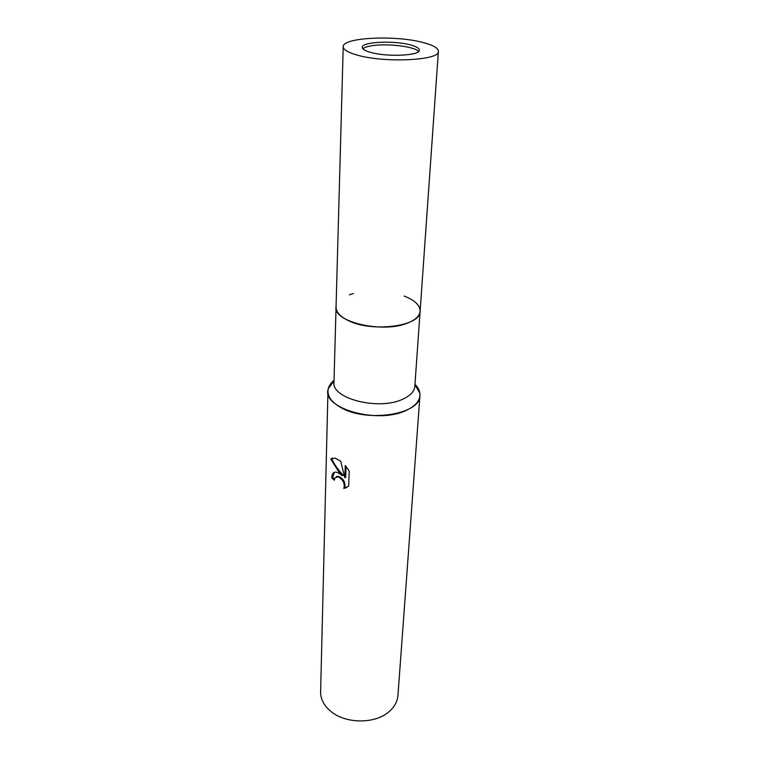 <?xml version="1.0" encoding="UTF-8"?>
<svg xmlns="http://www.w3.org/2000/svg" width="759" height="759" viewBox="0 0 759 759"><rect width="100%" height="100%" fill="white"/><g stroke="black" fill="none" stroke-linecap="round" stroke-linejoin="round"><path stroke-width="1.14" d="M418.598 51.508C414.907 46.394 385.695 43.035 370.819 45.919C366.844 46.631 364.206 47.589 362.897 48.785M343.22 46.707L336.047 307.186C333.486 322.347 383.874 333.628 408.247 322.793C415.723 319.691 419.67 315.858 420.106 311.304L414.831 386.322C414.367 391.293 410.534 395.496 403.323 398.921C379.813 410.875 331.484 398.921 333.979 382.365L336.047 307.186C336.038 311.93 339.842 316.247 347.442 320.146C371.056 332.907 421.131 326.427 420.106 311.304L438.389 51.365C438.285 48.178 433.342 45.274 423.56 42.656C396.075 34.923 342.252 37.352 343.22 46.707C343.277 49.572 347.65 52.276 356.332 54.838C383.409 63.215 440.192 60.54 438.389 51.365M336.123 306.323C331.664 321.721 383.2 333.932 408.247 322.793C416.226 319.454 420.182 315.336 420.116 310.431C419.518 304.757 414.196 299.966 404.168 296.048M327.973 391.065C328.125 387.147 330.146 383.57 334.036 380.344L328.267 388.76C320.905 408.446 378.665 424.746 406.957 410.04C416.283 405.439 420.59 399.841 419.879 393.238L414.974 384.31C418.522 387.887 420.192 391.644 419.955 395.572L397.944 695.51C397.412 701.8 394.282 707.331 388.532 712.103C374.472 724.181 345.336 723.801 330.763 711.306L328.353 709.153C323.106 703.849 320.526 698.043 320.611 691.724L327.973 391.065C327.954 396.995 332.053 402.365 340.269 407.185C365.961 423.095 420.894 414.566 419.955 395.572M338.22 472.81L342.423 475.703L338.277 471.007L330.801 459.081L335.013 458.075L340.696 461.244L344.833 477.753L345.26 465.514L349.235 471.064L348.675 486.092L343.836 488.559C345.127 483.568 343.21 479.66 338.097 476.823L334.871 477.847L334.339 480.21L331.768 477.895C331.882 473.616 333.448 471.719 336.474 472.212L338.22 472.81M336.313 476.671L338.267 476.244C343.723 478.673 345.857 482.639 344.681 488.132L343.846 488.559M344.681 488.132L346.835 487.506M334.482 472.24L332.622 477.477L334.434 479.176M332.622 477.477L331.768 477.895M332.385 457.971L331.683 458.664C334.387 464.565 338.248 470.115 343.267 475.295L342.423 475.703M346.076 466.453L345.687 477.326L344.833 477.753M331.683 458.664L330.801 459.081M353.39 293.562L349.301 294.843M410.666 44.99C394.215 40.284 361.597 41.773 362.28 47.352C362.318 49.107 365.003 50.758 370.354 52.295C386.654 57.248 420.344 55.663 419.357 50.141C419.3 48.272 416.406 46.555 410.666 44.99M334.017 380.752L328.267 388.76M337.432 476.652L338.267 476.244M414.945 384.709L419.879 393.238"/></g></svg>
